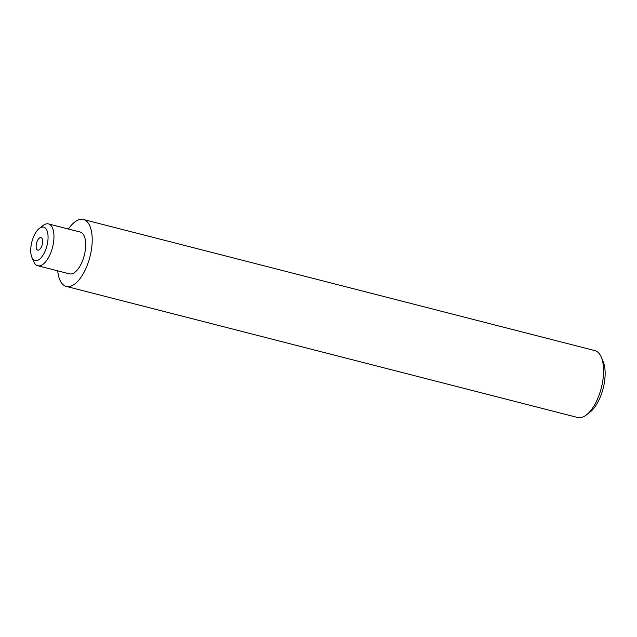 <?xml version="1.0" encoding="UTF-8"?>
<svg xmlns="http://www.w3.org/2000/svg" width="637" height="637" viewBox="0 0 637 637"><rect width="100%" height="100%" fill="white"/><g stroke="black" fill="none" stroke-linecap="round" stroke-linejoin="round"><path stroke-width="0.96" d="M45.944 228.731A17.271 7.787 -75.6 0 0 39.287 228.452A17.271 7.787 -75.6 0 0 31.882 257.324A17.271 7.787 -75.6 0 0 32.845 258.996A17.271 7.787 -75.6 0 0 45.084 251.241A17.271 7.787 -75.6 0 0 45.944 228.731M39.287 228.452L42.99 225.554A21.586 9.73 104.4 0 1 48.484 223.913A21.586 9.73 104.4 0 1 51.31 225.904A21.586 9.73 104.4 0 1 51.517 250.723A21.586 9.73 104.4 0 1 37.766 265.733A21.586 9.73 104.4 0 1 34.939 263.742A21.586 9.73 104.4 0 1 33.737 261.648L31.882 257.324M41.851 238.19A6.474 2.922 104.4 0 1 41.907 245.635A6.474 2.922 104.4 0 1 37.782 250.134A6.474 2.922 104.4 0 1 36.938 249.537A6.474 2.922 104.4 0 1 36.874 242.092A6.474 2.922 104.4 0 1 40.999 237.593A6.474 2.922 104.4 0 1 41.851 238.19M48.484 223.913L80.214 232.043A21.586 9.73 104.4 0 1 83.041 234.034A21.586 9.73 104.4 0 1 83.24 258.861A21.586 9.73 104.4 0 1 69.497 273.862L37.766 265.733M68.438 229.025A34.533 15.575 104.4 0 1 83.431 219.502A34.533 15.575 104.4 0 1 87.954 222.687A34.533 15.575 104.4 0 1 88.28 262.404A34.533 15.575 104.4 0 1 66.28 286.411A34.533 15.575 104.4 0 1 61.757 283.226A34.533 15.575 104.4 0 1 57.72 270.844M83.431 219.502L594.815 350.589A34.533 15.575 104.4 0 1 599.337 353.774A34.533 15.575 104.4 0 1 601.256 357.126A34.533 15.575 104.4 0 1 586.454 414.87A34.533 15.575 104.4 0 1 577.655 417.498L66.28 286.411M601.256 357.126L603.112 361.45A30.218 13.624 104.4 0 1 590.157 411.972L586.454 414.87"/></g></svg>
